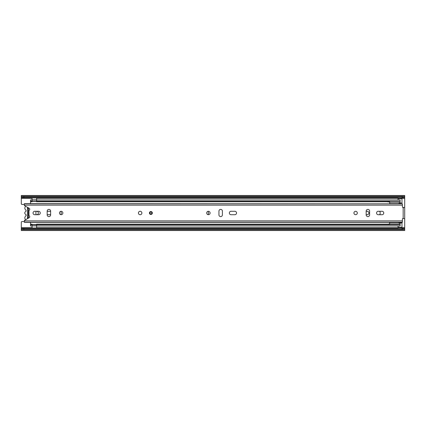 <?xml version="1.0" encoding="UTF-8"?>
<svg xmlns="http://www.w3.org/2000/svg" width="426" height="426" viewBox="0 0 426 426"><rect width="100%" height="100%" fill="white"/><g stroke="black" fill="none" stroke-linecap="round" stroke-linejoin="round"><path stroke-width="0.64" d="M36.253 214.683A1.725 1.725 0 0 0 38.361 213A1.725 1.725 0 0 0 36.253 211.317M27.434 218.708L27.434 217.601L28.356 217.601L28.356 218.219M47.179 214.624A1.688 1.688 0 0 0 47.637 214.688L50.63 214.688M50.63 211.312L47.637 211.312A1.688 1.688 0 0 0 47.179 211.376M60.63 214.597A2.375 2.375 0 0 0 60.63 211.403M207.856 214.597A2.375 2.375 0 0 0 207.856 211.403M379.497 214.725A2.375 2.375 0 0 0 380.051 213.932M380.051 212.068A2.375 2.375 0 0 0 379.497 211.275M366.168 214.688L367.244 214.688A1.688 1.688 0 0 0 368.927 213A1.688 1.688 0 0 0 367.244 211.312L366.168 211.312M400.115 203.032L401.979 203.032L401.979 197.494L404.7 197.515L404.7 196.45L21.3 196.45A3.067 0.277 0 0 0 23.888 196.578L402.112 196.578A3.067 0.277 0 0 0 404.7 196.45L404.7 195.481L21.3 195.481L21.3 203.681A0.767 0.767 0 0 0 22.067 204.448L24.367 204.448M21.3 229.705L404.7 229.705L404.7 230.519L21.3 230.519L21.3 222.319A0.767 0.767 0 0 1 22.067 221.552L24.367 221.552M398.065 225.982L398.065 227.686L401.979 227.686L398.065 227.457M398.065 227.303L401.979 227.303L401.979 222.968L400.115 222.968M404.7 197.515L404.7 217.446M24.367 203.82L402.4 203.82L24.367 203.66L24.367 205.14A0.767 0.767 0 0 0 24.767 205.806L29.101 208.192A1.225 1.225 0 0 1 29.261 210.236A0.767 0.767 0 0 0 28.968 210.838L28.968 215.162A0.767 0.767 0 0 0 29.261 215.764A1.225 1.225 0 0 1 29.101 217.808L24.767 220.194A0.767 0.767 0 0 0 24.367 220.86L402.4 220.86L402.4 218.98A0.383 0.383 0 0 1 402.783 218.597L404.7 218.597L404.7 218.144L404.7 229.55A3.067 0.277 180 0 0 402.112 229.422L402.112 228.506A3.067 0.277 0 0 1 404.7 228.634M401.979 198.697L398.065 198.697L398.065 199.938M23.888 196.578L23.888 197.494L402.112 197.494L402.112 196.578M21.3 228.634A3.067 0.277 0 0 1 23.888 228.506L402.112 228.506M23.888 228.506L23.888 229.422L402.112 229.422M404.7 229.705L21.3 229.55A3.067 0.277 180 0 1 23.888 229.422M23.888 197.494A3.067 0.277 180 0 1 21.3 197.366M404.7 197.366A3.067 0.277 180 0 1 402.112 197.494M404.7 228.485L401.979 228.485L401.979 227.686M21.3 228.485L398.065 228.485L398.065 227.686M398.065 198.697L398.065 198.314L401.979 198.314M21.3 197.515L398.065 197.515L398.065 198.314M27.434 217.601L27.434 208.399L28.356 208.399L28.356 217.601M28.356 208.399L28.356 207.781M27.434 208.399L27.434 207.292M25.645 219.709A3.131 3.131 0 0 1 24.799 217.968A3.871 3.871 0 0 1 25.816 215.742A0.687 0.687 0 0 0 25.73 214.523A3.307 3.307 0 0 1 24.788 213.367A3.131 3.131 0 0 1 24.788 212.633A3.115 3.115 0 0 1 25.661 211.477A0.847 0.847 0 0 0 25.741 210.082A3.301 3.301 0 0 1 24.799 208.032A3.131 3.131 0 0 1 25.645 206.29M28.521 218.128L28.521 207.872M27.461 207.292L27.461 218.708M150.889 214.267A1.267 1.267 0 0 0 152.157 213A1.267 1.267 0 0 0 150.889 211.733A1.267 1.267 0 0 0 149.622 213A1.267 1.267 0 0 0 150.889 214.267M141.879 213A1.725 1.725 0 0 0 140.154 211.275A1.725 1.725 0 0 0 138.429 213A1.725 1.725 0 0 0 140.154 214.725A1.725 1.725 0 0 0 141.879 213M48.905 216.605A1.725 1.725 0 0 0 50.63 214.88L50.63 211.12A1.725 1.725 0 0 0 48.905 209.395A1.725 1.725 0 0 0 47.179 211.12L47.179 214.88A1.725 1.725 0 0 0 48.905 216.605M61.174 211.312A1.688 1.688 0 0 0 59.486 213A1.688 1.688 0 0 0 61.174 214.688A1.688 1.688 0 0 0 62.862 213A1.688 1.688 0 0 0 61.174 211.312M220.668 216.605A1.725 1.725 0 0 0 222.393 214.88L222.393 211.12A1.725 1.725 0 0 0 220.668 209.395A1.725 1.725 0 0 0 218.943 211.12L218.943 214.88A1.725 1.725 0 0 0 220.668 216.605M208.399 211.312A1.688 1.688 0 0 0 206.711 213A1.688 1.688 0 0 0 208.399 214.688A1.688 1.688 0 0 0 210.087 213A1.688 1.688 0 0 0 208.399 211.312M367.894 216.605A1.725 1.725 0 0 0 369.619 214.88L369.619 211.12A1.725 1.725 0 0 0 367.894 209.395A1.725 1.725 0 0 0 366.168 211.12L366.168 214.88A1.725 1.725 0 0 0 367.894 216.605M355.625 211.312A1.688 1.688 0 0 0 353.937 213A1.688 1.688 0 0 0 355.625 214.688A1.688 1.688 0 0 0 357.313 213A1.688 1.688 0 0 0 355.625 211.312M34.756 211.275A1.725 1.725 0 0 0 33.031 213A1.725 1.725 0 0 0 34.756 214.725L38.516 214.725A1.725 1.725 0 0 0 40.241 213A1.725 1.725 0 0 0 38.516 211.275L34.756 211.275M234.817 214.725A1.725 1.725 0 0 0 236.542 213A1.725 1.725 0 0 0 234.817 211.275L231.057 211.275A1.725 1.725 0 0 0 229.332 213A1.725 1.725 0 0 0 231.057 214.725L234.817 214.725M382.042 214.725A1.725 1.725 0 0 0 383.767 213A1.725 1.725 0 0 0 382.042 211.275L378.283 211.275A1.725 1.725 0 0 0 376.557 213A1.725 1.725 0 0 0 378.283 214.725L382.042 214.725M402.4 203.82L402.4 207.02A0.383 0.383 0 0 0 402.783 207.403L404.7 207.403L404.7 218.597M24.367 220.86L24.367 222.34L402.4 222.34L402.4 220.86M24.367 205.14L402.4 205.14M404.7 208.554L404.7 208.192M404.7 207.856L404.7 207.403M404.7 217.808L404.7 218.144M403.55 207.856L403.55 207.403M151.853 213A0.964 0.964 0 0 0 150.889 212.036A0.964 0.964 0 0 0 149.925 213A0.964 0.964 0 0 0 150.889 213.964A0.964 0.964 0 0 0 151.853 213M36.274 211.275A3.871 3.871 0 0 0 36.274 214.725M379.758 214.725A3.871 3.871 0 0 0 379.758 211.275M400.099 201.759L400.099 201.178L36.636 201.178L36.599 201.759L36.599 197.909L32.072 197.909L32.072 201.759L32.035 199.938L30.502 199.938L30.502 201.178L32.035 201.178M32.035 224.161L32.035 224.742L30.502 224.742L30.502 224.161L32.072 224.161L32.072 228.011L36.599 228.011L36.599 224.161L389.683 224.161M36.636 201.759L389.683 201.759M36.636 225.982L36.636 224.742L400.099 224.742L400.099 225.982L36.636 225.982M400.099 224.161L400.099 224.742M36.636 224.742L36.636 224.161M30.502 224.742L30.502 225.982L32.035 225.982L32.035 224.742M30.502 224.161L30.502 222.34M30.502 203.66L30.502 201.178M30.502 201.759L32.035 201.759M36.636 201.178L36.636 199.938L400.099 199.938L400.099 201.178M400.099 225.562L400.115 223.916L389.683 223.916L389.524 222.34M36.599 224.811L32.072 224.726M400.099 200.603L400.115 203.66M389.683 222.553L398.219 222.553L389.683 222.34M389.683 203.66L398.214 203.617L400.115 202.925M389.683 203.612L398.219 203.612L389.683 203.612L389.683 202.249L400.115 202.249M400.115 223.916L400.115 222.34M400.115 223.245L398.219 222.553M389.683 223.97L387.479 224.161M386.771 201.759L389.683 202.036M21.3 227.718L32.072 227.718M36.599 227.718L398.065 227.718M401.979 227.718L404.7 227.718M401.979 198.282L404.7 198.282M21.3 198.282L32.072 198.282M36.599 198.282L398.065 198.282M21.3 197.845L398.065 197.845M21.3 228.155L398.065 228.155M401.979 228.155L404.7 228.155M401.979 197.845L404.7 197.845M21.3 196.295L404.7 196.295M401.979 198.543L398.065 198.543M150.889 211.541A1.459 1.459 0 0 1 152.348 213A1.459 1.459 0 0 1 150.889 214.459A1.459 1.459 0 0 1 149.43 213A1.459 1.459 0 0 1 150.889 211.541M403.166 218.597L403.166 207.403M24.367 222.18L402.4 222.18M150.889 214.113A1.113 1.113 0 0 0 152.002 213A1.113 1.113 0 0 0 150.889 211.887A1.108 1.108 0 0 1 151.997 213A1.108 1.108 0 0 1 150.889 214.108A1.108 1.108 0 0 1 149.782 213A1.108 1.108 0 0 1 150.889 211.892A1.113 1.113 0 0 0 149.776 213A1.113 1.113 0 0 0 150.889 214.113M32.072 201.376L36.599 201.376M36.599 224.545L32.072 224.545M32.072 225.876L36.599 225.876M36.599 199.815L32.072 199.815M32.072 201.12L36.599 201.12"/></g></svg>
